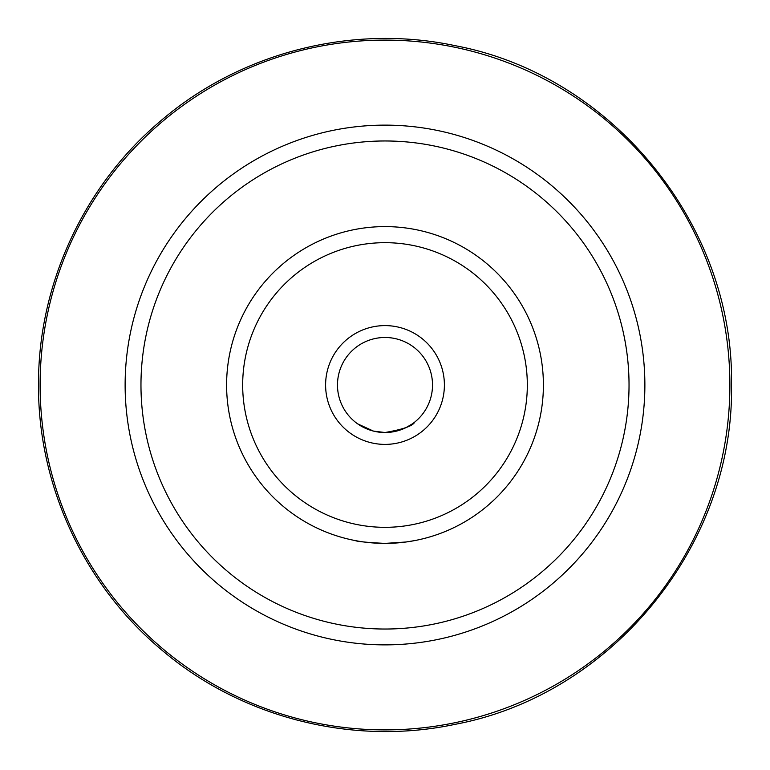 <?xml version="1.0" encoding="UTF-8"?>
<svg xmlns="http://www.w3.org/2000/svg" width="770" height="770" viewBox="0 0 770 770"><rect width="100%" height="100%" fill="white"/><g stroke="black" fill="none" stroke-linecap="round" stroke-linejoin="round"><path stroke-width="1.16" d="M385 543.399A158.399 158.399 0 0 0 543.399 385A158.399 158.399 0 0 0 385 226.601A158.399 158.399 0 0 0 226.601 385A158.399 158.399 0 0 0 385 543.399L406.002 542.003L414.703 540.588L406.002 542.003L385 543.399C366.963 542.475 357.059 541.531 355.297 540.588M385 527.325A142.325 142.325 0 0 0 527.325 385A142.325 142.325 0 0 0 385 242.675A142.325 142.325 0 0 0 242.675 385A142.325 142.325 0 0 0 385 527.325M357.627 423.847L373.479 431.104L385 432.519A47.519 47.519 0 0 1 337.481 385A47.519 47.519 0 0 1 385 337.481A47.519 47.519 0 0 1 432.519 385A47.519 47.519 0 0 1 385 432.519C403.143 429.362 413.047 425.887 414.703 422.095M412.374 423.847L406.002 427.629M385 444.396A59.396 59.396 0 0 1 325.604 385A59.396 59.396 0 0 1 385 325.604A59.396 59.396 0 0 1 444.396 385A59.396 59.396 0 0 1 385 444.396M385 629.032A244.032 244.032 0 0 0 629.032 385A244.032 244.032 0 0 0 385 140.968A244.032 244.032 0 0 0 140.968 385A244.032 244.032 0 0 0 385 629.032M385 644.875A259.875 259.875 0 0 0 644.875 385A259.875 259.875 0 0 0 385 125.125A259.875 259.875 0 0 0 125.125 385A259.875 259.875 0 0 0 385 644.875M385 729.893A344.893 344.893 0 0 0 729.893 385A344.893 344.893 0 0 0 385 40.107A344.893 344.893 0 0 0 40.107 385A344.893 344.893 0 0 0 385 729.893M731.5 385C734.436 544.746 612.294 694.781 455.262 724.3C352.102 746.332 239.759 717.486 159.968 648.484C83.593 583.949 37.971 484.985 38.5 385C37.971 285.016 83.593 186.051 159.968 121.516C239.759 52.514 352.102 23.668 455.262 45.7C612.294 75.219 734.436 225.254 731.5 385"/></g></svg>
